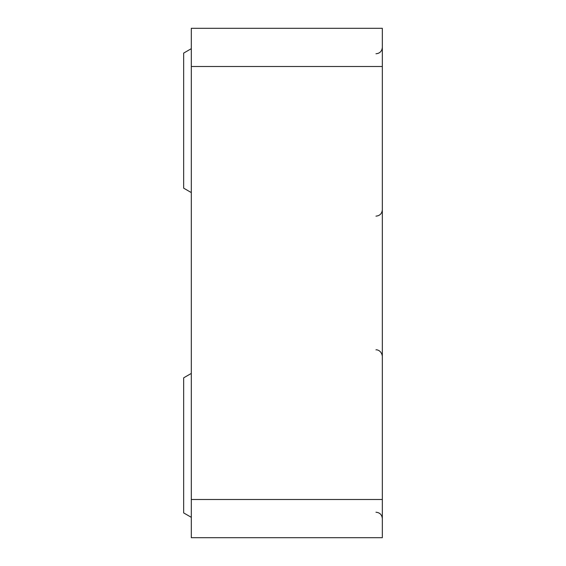 <?xml version="1.0" encoding="UTF-8"?>
<svg xmlns="http://www.w3.org/2000/svg" width="566" height="566" viewBox="0 0 566 566"><rect width="100%" height="100%" fill="white"/><g stroke="black" fill="none" stroke-linecap="round" stroke-linejoin="round"><path stroke-width="0.85" d="M191.308 499.495L191.308 537.7L382.333 537.7L382.333 499.495L191.308 499.495L191.308 28.3L382.333 28.3L382.333 499.495M191.308 517.324L183.667 512.909L183.667 377.833L191.308 373.418M191.308 192.582L183.667 188.167L183.667 53.091L191.308 48.676M382.333 66.505L191.308 66.505M375.966 53.77C379.8 53.43 381.923 51.308 382.333 47.403M375.966 216.141C379.836 215.766 381.958 213.644 382.333 209.774M375.966 349.859C376.185 349.562 381.427 349.944 382.333 356.226M375.966 512.23C379.8 512.57 381.923 514.692 382.333 518.597"/></g></svg>
